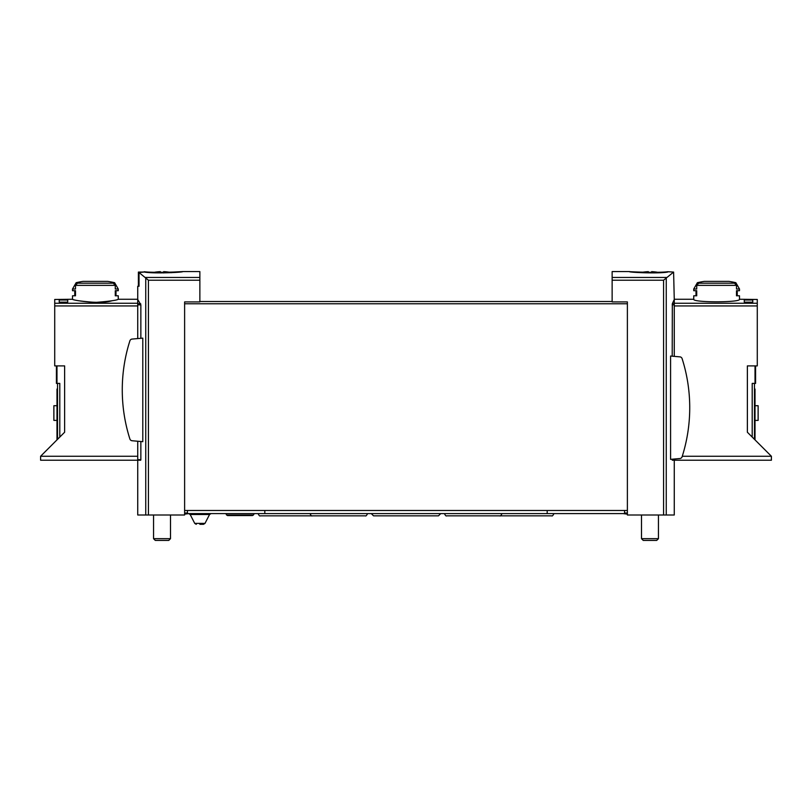 <?xml version="1.0" encoding="UTF-8"?>
<svg xmlns="http://www.w3.org/2000/svg" width="812" height="812" viewBox="0 0 812 812"><rect width="100%" height="100%" fill="white"/><g stroke="black" fill="none" stroke-linecap="round" stroke-linejoin="round"><path stroke-width="1.22" d="M667.799 272.02C658.623 273.827 628.194 272.335 629.361 271.604C628.194 271.766 658.603 273.025 667.799 271.726L673.605 272.081L663.577 280.211L663.577 515.001L674.264 515.001L674.264 460.221L672.295 460.221L672.204 459.653L674.264 459.653L674.264 460.221L771.4 460.221L771.4 456.263L682.273 456.263M629.564 271.584L612.136 271.584L612.136 301.912L627.382 301.912L627.382 510.484L184.618 510.484L184.618 515.001L137.735 515.001L137.735 460.221L140.73 460.221L140.852 459.653L137.735 459.653L137.735 460.221L40.6 460.221L40.6 456.263L64.625 432.238L64.625 365.897L54.719 365.897L54.719 299.466L72.512 299.263C73.872 300.288 81.504 301.343 95.38 302.409C109.265 301.343 116.887 300.288 118.258 299.263L137.735 299.263L137.735 338.574M138.395 286.271L138.395 272.081L144.201 272.02L139.025 272.548L139.025 286.271L137.735 286.271L137.735 299.263M627.382 303.779L184.618 303.779L184.618 301.912L199.864 301.912L199.864 280.211L148.423 280.211L139.025 272.548M199.864 280.211L199.864 271.584L182.436 271.584M144.201 272.02C153.387 273.827 183.766 272.335 182.639 271.604C183.857 271.766 153.397 273.035 144.201 271.726M182.639 271.604L169.434 272.253M140.852 338.299L140.852 304.845L137.735 299.476M140.852 441.505L140.852 459.653M142.79 338.137L142.79 441.677L132.082 440.743A2.537 2.537 0 0 1 129.89 438.977A161.801 161.801 0 0 1 129.89 340.827A2.537 2.537 0 0 1 132.082 339.071L142.79 338.137M673.605 272.081L674.264 299.476L672.326 303.769L674.264 303.769L674.264 356.366M672.204 356.184L672.326 303.769M670.58 356.042L670.58 459.348L679.918 458.526A2.537 2.537 0 0 0 682.11 456.77A161.801 161.801 0 0 0 682.11 358.62A2.537 2.537 0 0 0 679.918 356.864L670.58 356.042M663.577 515.001L627.382 515.001L627.382 510.484M612.136 301.516L199.864 301.516M184.618 303.779L184.618 510.484M137.735 441.231L137.735 459.653M674.264 459.024L674.264 459.653M167.668 272L167.668 272A41.696 41.696 0 0 0 163.659 271.655L163.659 272.933M160.39 272.923L160.39 271.655A41.696 41.696 0 0 0 156.371 272L156.371 272M170.5 515.001L170.5 538.681L153.549 538.681L153.549 515.001M170.5 538.681L168.764 540.416L155.285 540.416L153.549 538.681M655.629 272L655.629 272A41.696 41.696 0 0 0 651.61 271.655L651.61 272.355M648.341 272.355L648.341 271.655A41.696 41.696 0 0 0 644.332 272L644.332 272M658.451 515.001L658.451 538.681L641.5 538.681L641.5 515.001M658.451 538.681L656.715 540.416L643.236 540.416L641.5 538.681M627.382 514.148L623.037 513.59M188.963 513.59L184.618 514.148M624.56 510.484L624.56 513.59L187.44 513.59L187.44 510.484M226.487 515.001L253.435 515.001L252.451 515.559L227.461 515.559L225.675 513.59M264.813 510.484L264.813 513.59M547.187 510.484L547.187 513.59M199.864 524.319L203.487 524.319L199.864 524.319M56.414 365.897L56.414 383.406L59.804 383.406L59.804 437.059M59.235 300.014L59.235 302.176L59.235 300.014L67.711 300.014L67.711 302.176L67.711 300.014M114.604 282.688L118.258 289.011L115.274 289.011L115.274 285.357L113.294 283.175A83.961 83.961 0 0 0 110.939 282.688L114.604 282.688A84.712 84.712 0 0 0 107.722 281.388L83.037 281.388A84.712 84.712 0 0 0 76.155 282.688L79.82 282.688A83.961 83.961 0 0 0 77.465 283.175L75.496 285.357L75.496 289.011L72.512 289.011L72.512 290.706L75.496 290.706L75.496 295.791L72.512 295.791L72.512 299.263C71.456 300.034 99.571 304.784 112.289 300.673M118.258 299.263L118.258 295.791L115.274 295.791L115.274 290.706L118.258 290.706L118.258 289.011M59.235 302.176L67.711 302.176M57.54 439.322L57.54 383.406M56.982 389.06L57.54 389.06L56.982 389.06L56.982 393.576L57.54 393.576M56.982 439.881L56.982 393.576M56.982 405.716L53.876 405.716L53.876 420.403L56.982 420.403M115.274 295.791L115.994 295.791L115.994 290.706L115.274 290.706M75.496 295.791L74.765 295.791L74.765 290.706L75.496 290.706M755.586 365.897L755.586 383.406L752.196 383.406L752.196 437.059M752.765 300.014L752.765 302.176L752.765 300.014L744.289 300.014L744.289 302.176L744.289 300.014M736.504 285.357L734.535 283.175A83.961 83.961 0 0 0 732.18 282.688L735.845 282.688L739.488 289.011L736.504 289.011L736.504 285.357L696.726 285.357L696.726 289.011L693.742 289.011L693.742 290.706L696.726 290.706L696.726 295.791L693.742 295.791L693.742 299.263C692.403 302.663 740.838 302.653 739.488 299.263L739.488 295.791L736.504 295.791L736.504 290.706L739.488 290.706L739.488 289.011M735.845 282.688A84.712 84.712 0 0 0 728.963 281.388L704.278 281.388A84.712 84.712 0 0 0 697.396 282.688L701.06 282.688A83.961 83.961 0 0 0 698.706 283.175L696.726 285.357M752.765 302.176L744.289 302.176M739.488 299.263L757.281 299.466L757.281 365.897L747.375 365.897L747.375 432.238L771.4 456.263M693.742 299.263L674.264 299.263L674.264 303.769M754.46 439.322L754.46 383.406M754.46 389.06L755.018 389.06L755.018 439.881M755.018 420.403L758.124 420.403L758.124 405.716L755.018 405.716M696.726 290.706L696.006 290.706L696.006 295.791L696.726 295.791M736.504 290.706L737.235 290.706L737.235 295.791L736.504 295.791M666.327 277.471L612.136 277.471M199.864 277.471L145.673 277.471M145.744 277.531L145.744 515.001M666.256 277.531L666.256 515.001M663.577 280.211L612.136 280.211M148.423 280.211L148.423 515.001M140.852 304.845L137.735 304.845M140.689 303.769L137.735 303.769M672.204 304.845L674.264 304.845M624.56 513.022L627.382 513.022M187.44 513.022L184.618 513.022M190.17 514.503L194.728 523.395L204.989 523.395L209.557 514.503L190.17 514.503L188.658 513.59M115.274 285.357L75.496 285.357M54.719 303.252L137.735 303.252M56.982 365.897L56.982 383.406M40.6 456.263L137.735 456.263M54.719 305.941L137.735 305.941M113.294 283.175L77.465 283.175M757.281 303.252L674.264 303.252M755.018 365.897L755.018 383.406M757.281 305.941L674.264 305.941M755.018 393.576L754.46 393.576M734.535 283.175L698.706 283.175M171.535 272.69A41.727 41.727 0 0 0 167.668 271.969M156.371 271.969A41.727 41.727 0 0 0 152.504 272.69M657.385 272.253A41.727 41.727 0 0 0 655.629 271.969M644.332 271.969A41.727 41.727 0 0 0 642.566 272.253M253.435 515.001L254.247 513.59M440.733 513.59L438.47 515.843L373.53 515.843L371.267 513.59M502.009 513.59C501.004 515.569 500.253 516.32 499.745 515.843L473.203 515.843M444.408 513.59C445.402 515.569 446.164 516.32 446.661 515.843L499.745 515.843M367.592 513.59C366.598 515.569 365.836 516.32 365.339 515.843L338.797 515.843M309.991 513.59C310.996 515.569 311.747 516.32 312.255 515.843L365.339 515.843M553.967 513.59C552.962 515.569 552.211 516.32 551.703 515.843L525.161 515.843M498.619 515.843L551.703 515.843M258.033 513.59C259.038 515.569 259.789 516.32 260.297 515.843L312.255 515.843M209.557 514.503L211.059 513.59M204.989 523.395L203.487 524.319M194.728 523.395L196.24 524.319M76.155 282.688L72.512 289.011M697.396 282.688L693.742 289.011"/></g></svg>
